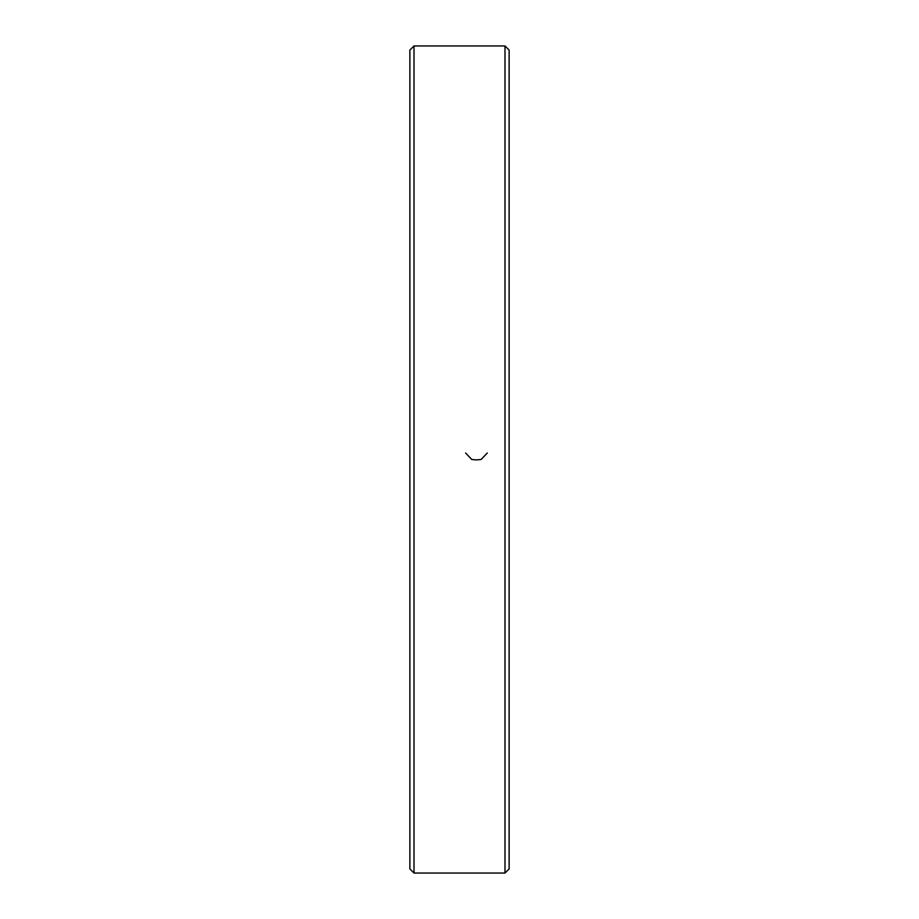 <?xml version="1.0" encoding="UTF-8"?>
<svg xmlns="http://www.w3.org/2000/svg" width="919" height="919" viewBox="0 0 919 919"><rect width="100%" height="100%" fill="white"/><g stroke="black" fill="none" stroke-linecap="round" stroke-linejoin="round"><path stroke-width="1.38" d="M504.99 459.5L504.99 45.95L414.009 45.95L414.009 873.05L504.99 873.05L504.99 459.5M414.009 873.05L409.874 868.914L409.874 50.085L414.009 45.95M504.99 45.95L509.126 50.085L509.126 868.914L504.99 873.05M487.323 452.987L481.096 459.5L476.467 459.902L471.78 459.5L465.588 452.987"/></g></svg>
